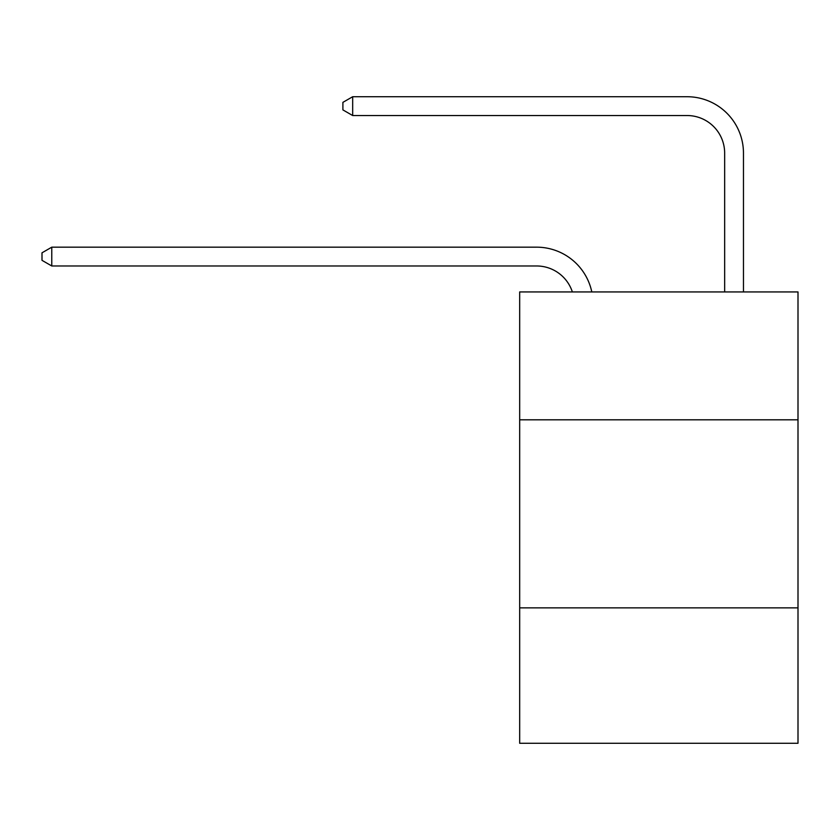 <?xml version="1.0" encoding="UTF-8"?>
<svg xmlns="http://www.w3.org/2000/svg" width="840" height="840" viewBox="0 0 840 840"><rect width="100%" height="100%" fill="white"/><g stroke="black" fill="none" stroke-linecap="round" stroke-linejoin="round"><path stroke-width="1.26" d="M798 419.811L798 291.931L519.677 291.931L519.677 419.811L798 419.811L798 743.274L519.677 743.274L519.677 419.811M798 607.876L519.677 607.876M536.592 265.976A37.611 37.611 -35.6 0 1 572.355 291.931A37.611 37.611 -37.4 0 0 536.592 265.976L51.776 265.976L42 260.337L42 252.819L51.776 247.17L536.592 247.17A56.416 56.416 144.4 0 1 591.801 291.931M724.658 291.931L724.658 153.143A37.611 37.611 144.7 0 0 687.047 115.532L352.674 115.532L342.899 109.893L342.899 102.364L352.674 96.726L687.047 96.726A56.416 56.416 45.2 0 1 743.463 153.143L743.463 291.931M724.658 153.143A37.611 37.611 -134.8 0 0 687.047 115.532A37.611 37.611 -134.8 0 1 724.658 153.143A37.611 37.611 -134.8 0 0 687.047 115.532A37.611 37.611 -134.8 0 1 724.658 153.143A37.611 37.611 -134.8 0 0 687.047 115.532A37.611 37.611 -134.8 0 1 724.658 153.143A37.611 37.611 -134.8 0 0 687.047 115.532A37.611 37.611 -134.8 0 1 724.658 153.143A37.611 37.611 -134.8 0 0 687.047 115.532A37.611 37.611 -134.8 0 1 724.658 153.143A37.611 37.611 -134.8 0 0 687.047 115.532A37.611 37.611 -134.8 0 1 724.658 153.143A37.611 37.611 -134.8 0 0 687.047 115.532A37.611 37.611 -134.8 0 1 724.658 153.143A37.611 37.611 -134.8 0 0 687.047 115.532A37.611 37.611 -134.8 0 1 724.658 153.143A37.611 37.611 -134.8 0 0 687.047 115.532A37.611 37.611 -134.8 0 1 724.658 153.143A37.611 37.611 -134.8 0 0 687.047 115.532A37.611 37.611 -134.8 0 1 724.658 153.143A37.611 37.611 -134.8 0 0 687.047 115.532A37.611 37.611 -134.8 0 1 724.658 153.143A37.611 37.611 -134.8 0 0 687.047 115.532A37.611 37.611 -134.8 0 1 724.658 153.143A37.611 37.611 -134.8 0 0 687.047 115.532A37.611 37.611 -134.8 0 1 724.658 153.143A37.611 37.611 -134.8 0 0 687.047 115.532A37.611 37.611 -134.8 0 1 724.658 153.143A37.611 37.611 -134.8 0 0 687.047 115.532A37.611 37.611 -134.8 0 1 724.658 153.143A37.611 37.611 -134.8 0 0 687.047 115.532A37.611 37.611 -134.8 0 1 724.658 153.143A37.611 37.611 -134.8 0 0 687.047 115.532A37.611 37.611 -134.8 0 1 724.658 153.143A37.611 37.611 -134.8 0 0 687.047 115.532A37.611 37.611 -134.8 0 1 724.658 153.143A37.611 37.611 -134.8 0 0 687.047 115.532A37.611 37.611 -134.8 0 1 724.658 153.143A37.611 37.611 -134.8 0 0 687.047 115.532A37.611 37.611 -134.8 0 1 724.658 153.143A37.611 37.611 -134.8 0 0 687.047 115.532A37.611 37.611 -134.8 0 1 724.658 153.143A37.611 37.611 -134.8 0 0 687.047 115.532A37.611 37.611 -134.8 0 1 724.658 153.143A37.611 37.611 -134.8 0 0 687.047 115.532M51.776 247.17L51.776 265.976M352.674 96.726L352.674 115.532"/></g></svg>
